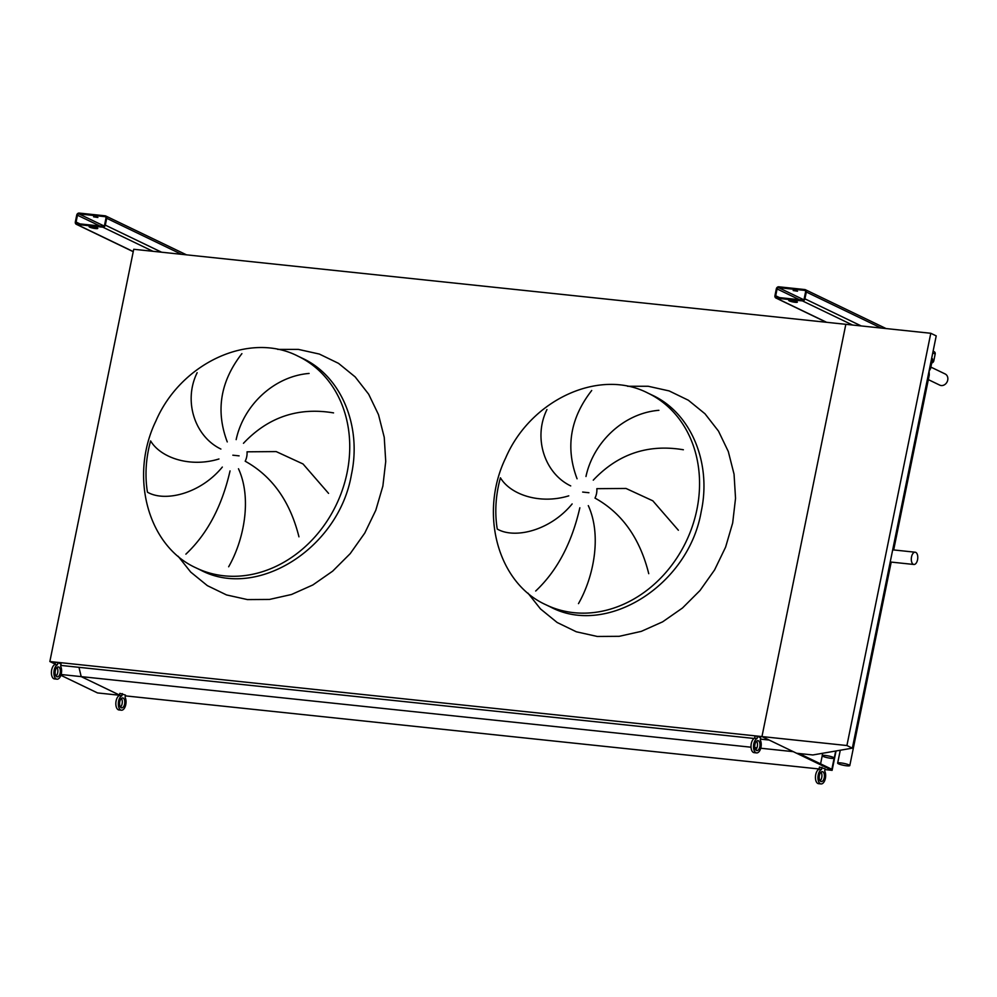 <?xml version="1.0" encoding="UTF-8"?>
<svg xmlns="http://www.w3.org/2000/svg" width="997" height="997" viewBox="0 0 997 997"><rect width="100%" height="100%" fill="white"/><g stroke="black" fill="none" stroke-linecap="round" stroke-linejoin="round"><path stroke-width="1.5" d="M241.897 353.636C220.387 381.303 215.502 410.727 227.254 441.908M220.898 449.049C194.814 436.536 183.136 401.043 197.157 372.691M222.331 467.07C200.235 494.001 164.742 502.264 147.444 492.182A110.144 92.634 115.7 0 1 150.622 440.936C160.779 457.947 190.277 467.805 218.954 458.981M185.878 554.158C207.214 534.093 221.932 506.339 230.045 470.92M238.482 468.764C252.166 498.537 243.941 540.112 228.662 566.77M298.95 536.822C290.09 501.391 272.169 476.192 245.2 461.225A16.151 13.584 -64.3 0 0 246.72 456.713A16.151 13.584 -64.3 0 0 247.032 451.815L276.194 451.591L303.026 463.966L328.561 493.378M333.559 412.895C298.228 406.963 268.193 417.095 243.467 443.291M236.164 439.627C243.393 405.555 273.701 376.33 309.095 373.439M648.748 573.686C639.9 538.255 621.978 513.056 594.997 498.089A16.151 13.584 -64.3 0 0 596.53 493.577A16.151 13.584 -64.3 0 0 596.842 488.68L626.004 488.455L652.823 500.818L678.371 530.242M591.707 390.5C570.184 418.167 565.311 447.591 577.064 478.772M570.708 485.913C544.624 473.401 532.934 437.907 546.954 409.555M683.369 449.759C648.038 443.827 618.003 453.959 593.277 480.155M585.974 476.491C593.19 442.419 623.511 413.194 658.905 410.303M535.688 591.022C557.024 570.957 571.742 543.203 579.843 507.785M588.292 505.629C601.964 535.401 593.751 576.976 578.472 603.634M572.141 503.934C550.045 530.865 514.552 539.128 497.254 529.046A110.144 92.634 115.7 0 1 500.432 477.8C510.576 494.811 540.087 504.669 568.764 495.845M760.736 748.236L793.313 751.663L832.109 770.345L836.059 750.965M78.962 667.317L81.206 676.627L751.04 747.214M754.841 747.613L756.935 747.837M81.206 676.627L119.503 695.059L81.206 676.627L61.116 674.508M125.348 695.869L819.073 768.974M824.968 769.584L832.109 770.345M60.805 665.41L754.106 738.465M760.424 739.126L769.186 740.061L761.957 736.571L846.914 745.532L852.348 748.149L812.842 754.966L796.603 753.258L761.957 736.571L49.85 661.534L55.072 664.039M49.85 661.534L133.723 249.275L845.83 324.324L761.957 736.571L845.83 324.324L930.787 333.272L846.914 745.532M799.096 753.52L831.859 769.285L834.103 758.281M820.581 763.852L822.213 755.838M757.097 738.478A7.34 3.801 96 0 0 753.52 746.205A7.34 3.801 96 0 0 756.598 752.909A7.34 3.801 96 0 0 760.723 748.286A7.34 3.801 96 0 0 760.25 739.986L760.686 737.842L757.533 736.322L757.097 738.478L754.592 738.204A7.34 3.801 96 0 0 751.015 745.943A7.34 3.801 96 0 0 754.106 752.648L756.598 752.909M754.592 738.204L755.028 736.06L757.533 736.322M755.664 749.819A4.997 2.592 96 0 0 757.446 745.619A4.997 2.592 96 0 0 756.586 741.145M758.356 740.783A4.997 2.592 96 0 0 757.894 740.646A4.997 2.592 96 0 0 754.804 745.345A4.997 2.592 96 0 0 756.848 750.579A4.997 2.592 96 0 0 759.888 746.342A4.997 2.592 96 0 0 758.356 740.783M821.964 767.341L821.528 769.485A7.34 3.801 96 0 0 817.951 777.224A7.34 3.801 96 0 0 821.029 783.929A7.34 3.801 96 0 0 825.155 779.293A7.34 3.801 96 0 0 824.681 771.005L825.117 768.849L819.459 767.067L819.023 769.223L821.528 769.485M819.023 769.223A7.34 3.801 96 0 0 815.446 776.962A7.34 3.801 96 0 0 818.537 783.667L821.029 783.929M820.095 780.838A4.997 2.592 96 0 0 821.877 776.626A4.997 2.592 96 0 0 821.005 772.152M822.787 771.79A4.997 2.592 96 0 0 822.326 771.653A4.997 2.592 96 0 0 819.235 776.351A4.997 2.592 96 0 0 821.279 781.586A4.997 2.592 96 0 0 824.32 777.348A4.997 2.592 96 0 0 822.787 771.79M122.344 693.613L121.908 695.756A7.34 3.801 96 0 0 118.331 703.496A7.34 3.801 96 0 0 121.422 710.2A7.34 3.801 96 0 0 125.535 705.564A7.34 3.801 96 0 0 125.061 697.277L125.497 695.121L119.852 693.351L119.416 695.495L121.908 695.756M119.416 695.495A7.34 3.801 96 0 0 115.839 703.234A7.34 3.801 96 0 0 118.917 709.939L121.422 710.2M120.487 707.11A4.997 2.592 96 0 0 122.257 702.91A4.997 2.592 96 0 0 121.397 698.423M123.167 698.062A4.997 2.592 96 0 0 122.706 697.925A4.997 2.592 96 0 0 119.615 702.623A4.997 2.592 96 0 0 121.659 707.858A4.997 2.592 96 0 0 124.7 703.62A4.997 2.592 96 0 0 123.167 698.062M57.477 664.75A7.34 3.801 96 0 0 53.9 672.477A7.34 3.801 96 0 0 56.991 679.194A7.34 3.801 96 0 0 61.104 674.558A7.34 3.801 96 0 0 60.63 666.258L61.066 664.114L57.913 662.594L57.477 664.75L54.985 664.476A7.34 3.801 96 0 0 51.408 672.215A7.34 3.801 96 0 0 54.486 678.92L56.991 679.194M54.985 664.476L55.421 662.332L57.913 662.594M56.056 676.091A4.997 2.592 96 0 0 57.826 671.891A4.997 2.592 96 0 0 56.966 667.417M58.736 667.055A4.997 2.592 96 0 0 58.287 666.918A4.997 2.592 96 0 0 55.184 671.617A4.997 2.592 96 0 0 57.24 676.851A4.997 2.592 96 0 0 60.269 672.614A4.997 2.592 96 0 0 58.736 667.055M796.802 301.655A4.412 0.685 11.5 0 1 797.363 302.141A4.412 0.685 11.5 0 1 792.914 301.941A4.412 0.685 11.5 0 1 788.739 300.384A4.412 0.685 11.5 0 1 792.004 300.384A4.412 0.685 11.5 0 1 796.802 301.655M776.476 298.178L802.46 300.907A2.355 1.982 -64.3 0 0 804.928 298.851L806.311 292.021A2.355 1.982 -64.3 0 0 804.778 289.541L778.794 286.8A2.355 1.982 -64.3 0 0 776.327 288.868L774.943 295.685A2.355 1.982 -64.3 0 0 776.476 298.178L826.588 322.293M804.604 290.389L778.62 287.659A1.471 1.234 -64.3 0 0 777.087 288.943L775.691 295.773A1.471 1.234 -64.3 0 0 776.651 297.318L802.635 300.06A1.471 1.234 -64.3 0 0 804.18 298.764L805.564 291.947A1.471 1.234 -64.3 0 0 804.604 290.389L805.252 290.7M793.188 290.538L797.5 291.211L793.188 290.538M796.478 301.518A4.412 0.685 11.5 0 1 789.798 300.159M931.721 362.933A2.355 1.982 -64.3 0 0 933.79 360.864L935.174 354.047A2.355 1.982 -64.3 0 0 934.201 351.717L933.117 351.193M97.183 227.939A4.412 0.685 11.5 0 1 97.756 228.413A4.412 0.685 11.5 0 1 93.307 228.213A4.412 0.685 11.5 0 1 89.119 226.655A4.412 0.685 11.5 0 1 92.397 226.655A4.412 0.685 11.5 0 1 97.183 227.939M76.869 224.45L102.853 227.179A2.355 1.982 -64.3 0 0 105.308 225.123L106.704 218.293A2.355 1.982 -64.3 0 0 105.171 215.813L79.174 213.071A2.355 1.982 -64.3 0 0 76.719 215.14L75.336 221.957A2.355 1.982 -64.3 0 0 76.869 224.45L133.249 251.58M104.997 216.661L79.012 213.931A1.471 1.234 -64.3 0 0 77.467 215.215L76.084 222.044A1.471 1.234 -64.3 0 0 77.043 223.59L103.027 226.331A1.471 1.234 -64.3 0 0 104.56 225.048L105.956 218.218A1.471 1.234 -64.3 0 0 104.997 216.661L105.632 216.972M93.581 216.81L97.88 217.483L93.581 216.81M96.871 227.79A4.412 0.685 11.5 0 1 90.179 226.431M930.787 333.272L936.22 335.889L852.348 748.149M119.466 695.245L97.519 692.927L60.879 675.293M822.961 756.337A6.169 0.96 11.5 0 1 822.164 755.651A6.169 0.96 11.5 0 1 828.395 755.95A6.169 0.96 11.5 0 1 834.252 758.119A6.169 0.96 11.5 0 1 829.666 758.131A6.169 0.96 11.5 0 1 822.961 756.337M915.757 552.375A6.169 3.19 96 0 0 915.184 552.213A6.169 3.19 96 0 0 911.358 558.008A6.169 3.19 96 0 0 913.888 564.476A6.169 3.19 96 0 0 917.639 559.242A6.169 3.19 96 0 0 915.757 552.375M931.659 358.322A6.194 0.972 11.5 0 1 932.519 359.02L930.55 368.666L929.117 371.133L929.279 374.959L893.673 549.945M838.452 763.802A6.194 0.972 11.5 0 1 837.654 763.116A6.194 0.972 11.5 0 1 843.923 763.415A6.194 0.972 11.5 0 1 849.793 765.596A6.194 0.972 11.5 0 1 845.194 765.609A6.194 0.972 11.5 0 1 838.452 763.802M930.874 367.095L945.144 373.962A6.194 5.209 115.7 0 1 947.15 381.801A6.194 5.209 115.7 0 1 939.76 385.129L928.332 379.62M232.849 455.193L239.118 455.866M347.106 472.628A117.496 98.815 -64.3 0 0 298.115 356.228C249.424 330.979 180.719 363.07 155.844 421.12C129.099 476.267 147.73 546.256 196.21 567.954A117.496 98.815 -64.3 0 0 347.106 472.628M196.21 567.954L200.509 570.022C256.715 600.219 338.88 548.313 351.405 474.684C362.023 425.844 341.061 376.019 302.415 358.284L298.115 356.228M277.714 349.399L298.39 349.399L319.352 354.06L338.519 363.357L355.181 376.916L368.678 394.226L378.486 414.627L384.244 437.322L385.727 461.449L382.873 486.075L375.794 510.265L364.765 533.071L350.209 553.634L332.674 571.144L312.859 584.952L291.498 594.499L269.427 599.446L247.48 599.596L226.531 594.935L207.351 585.638L190.701 572.079L178.151 556.264M696.915 509.492A117.496 98.815 -64.3 0 0 647.925 393.092C599.234 367.843 530.529 399.934 505.653 457.984C478.909 513.131 497.54 583.12 546.02 604.818A117.496 98.815 -64.3 0 0 696.915 509.492M627.524 386.263L648.2 386.263L669.149 390.924L688.329 400.221L704.991 413.78L718.476 431.09L728.296 451.491L734.054 474.186L735.537 498.313L732.683 522.939L725.604 547.129L714.575 569.935L700.019 590.498L682.484 608.008L662.656 621.816L641.308 631.363L619.224 636.31L597.29 636.46L576.328 631.786L557.161 622.502L540.499 608.943L527.961 593.128M546.02 604.818L550.307 606.886C606.525 637.083 688.69 585.177 701.215 511.548C711.833 462.708 690.859 412.883 652.225 395.148L647.925 393.092M582.659 492.057L588.928 492.73M852.572 325.034L802.46 300.907M803.644 299.698L778.62 287.659M935.174 354.047L932.768 352.888M881.149 328.038L806.311 292.021M933.79 360.864L932.282 360.154M861.221 325.944L804.928 298.851M799.482 299.723L777.087 288.943M779.554 297.629L775.691 295.773M152.965 251.306L102.853 227.179M104.037 225.97L79.012 213.931M181.529 254.31L106.704 218.293M161.601 252.216L105.308 225.123M99.874 225.995L77.467 215.215M79.947 223.901L76.084 222.044M886.084 328.561L805.339 289.691M826.301 322.268L775.928 298.016M186.476 254.833L105.719 215.975M133.237 251.693L76.308 224.288M834.252 758.119L835.698 751.028M822.164 755.651L822.65 753.271M890.221 561.984L913.888 564.476M892.701 549.833L915.184 552.213M849.793 765.596L891.206 562.084M837.654 763.116L840.272 750.23"/></g></svg>
